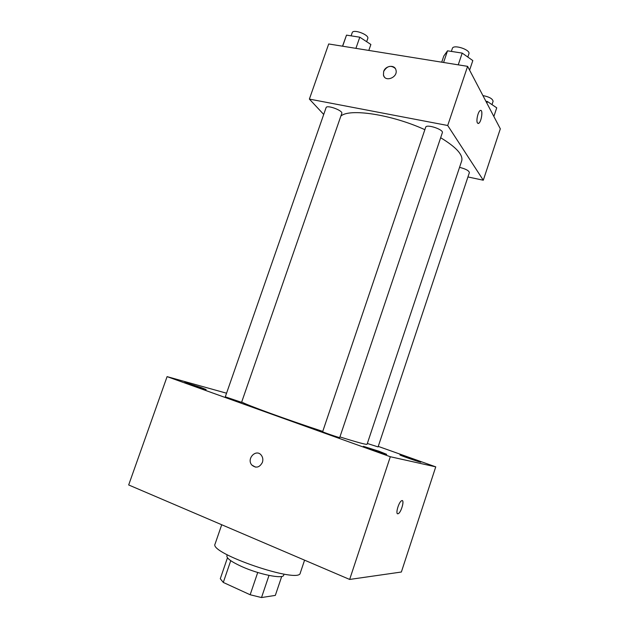 <?xml version="1.0" encoding="UTF-8"?>
<svg xmlns="http://www.w3.org/2000/svg" width="629" height="629" viewBox="0 0 629 629"><rect width="100%" height="100%" fill="white"/><g stroke="black" fill="none" stroke-linecap="round" stroke-linejoin="round"><path stroke-width="0.94" d="M281.729 576.439L275.329 595.396L261.515 597.55L250.153 594.751L223.287 582.438L220.292 578.719L227.47 557.789M230.749 560.675L223.287 582.438M257.725 572.492L250.153 594.751M284.041 574.135L283.679 575.197C283.294 579.325 259.022 574.434 241.591 566.493C231.433 561.823 226.534 558.285 226.888 555.863L227.25 554.802M269.008 575.425L261.515 597.55M221.722 524.743L215.079 544.006C208.6 553.198 299.789 584.239 300.269 573.011L304.578 560.172M378.249 446.393L435.748 466.852L401.365 572.02L349.653 579.443L128.678 484.959L167.086 376.629L226.558 393.211M413.575 459.264L399.934 454.924C399.211 455.16 421.273 462.771 420.872 462.142L413.575 459.264M201.052 387.519L184.753 382.377C184.038 382.644 206.587 390.216 206.155 389.571L201.052 387.519M379.012 451.245L363.373 446.323C362.54 446.653 387.142 455.113 386.701 454.342L379.012 451.245M435.748 466.852L390.318 456.733L349.653 579.443M390.318 456.733L167.086 376.629M262.411 462.37C263.221 459.744 262.867 457.385 261.365 455.31C256.302 448.335 246.159 458.667 251.804 465.028C256.019 468.479 259.557 467.591 262.411 462.37M261.365 455.31C256.302 448.335 246.167 458.667 251.804 465.028L255.5 467.127M402.285 500.653C404.463 501.116 400.995 512.454 398.306 513.649L397.787 513.799C395.271 514.058 398.762 502.005 401.569 500.763C404.903 498.679 401.491 512.179 398.314 513.657L397.599 513.759M367.336 443.484L378.076 446.912L469.383 172.59C468.896 170.608 465.617 168.871 459.54 167.361M225.292 396.836L241.583 402.332L341.791 113.401C343.237 110.586 326.718 104.524 326.089 107.638L225.292 396.836M322.653 431.698C322.072 431.942 340.037 438.083 339.723 437.532L442.344 132.711C443.885 129.558 426.368 123.787 425.691 127.223L322.653 431.698M241.693 402.01C246.56 404.966 287.154 419.755 322.756 431.408M339.927 436.927C357.469 442.399 366.518 444.845 367.077 444.255L461.694 160.922C463.321 154.954 456.308 147.225 440.654 137.727M340.863 116.09C349.37 108.133 391.592 114.454 424.866 129.684M467.929 176.946L483.292 180.224L447.706 125.501L309.382 99.091L323.715 114.447M483.292 180.224L500.322 128.811L467.606 66.352L447.706 125.501M467.606 66.352L328.7 43.967L309.382 99.091M384.24 76.762L383.47 75.11L383.651 71.517C385.412 65.502 394.847 64.362 395.971 70.078C398.126 77.383 385.097 82.58 383.462 75.11L383.643 71.517C387.024 65.919 390.884 64.889 395.232 68.427M477.435 122.985C475.949 120.847 478.056 111.451 480.234 110.539C483.3 108.62 481.57 122.073 478.614 123.386L477.435 122.985M480.8 110.429C483.206 110.547 481.209 122.285 478.606 123.386L478.048 123.504M493.859 116.475L496.729 107.826L487.412 101.528L485.895 101.261M487.412 101.528L486.877 103.14M482.915 95.577C489.244 96.827 492.641 98.745 493.097 101.332L492.004 104.634M368.806 50.43L370.874 44.47L359.796 37.197L346.508 35.13L342.522 46.192M359.796 37.197L355.92 48.354M346.508 35.13L342.648 46.208M351.108 35.845L352.216 32.669C353.136 28.714 369.506 34.847 367.776 38.495L366.66 41.703M469.596 70.157L472.819 60.581L462.197 53.095L447.526 50.815L443.815 55.997L441.723 62.177M462.197 53.095L458.234 64.842M447.526 50.815L443.579 62.475M451.355 51.413L452.361 48.425C453.352 44.069 470.751 49.746 468.904 53.819L467.811 57.05"/></g></svg>
